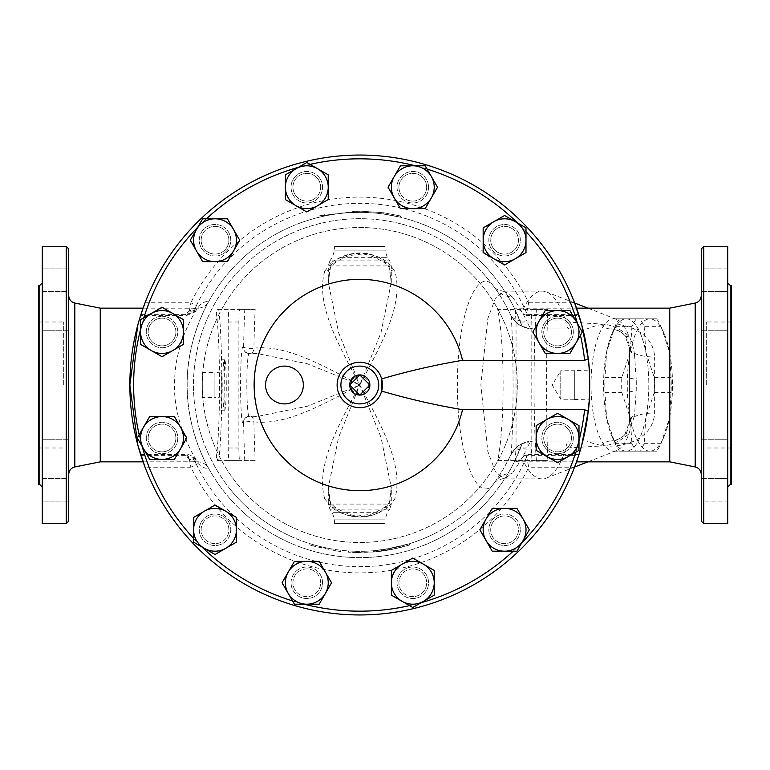 <?xml version="1.0" encoding="UTF-8"?>
<svg xmlns="http://www.w3.org/2000/svg" width="770" height="770" viewBox="0 0 770 770"><rect width="100%" height="100%" fill="white"/><g stroke="black" fill="none" stroke-linecap="round" stroke-linejoin="round"><path stroke-width="0.58" stroke-dasharray="3.85 2.89" d="M624.836 335.47A18.904 6.381 139.2 0 0 628.965 336.211C631.737 341.177 633.585 347.337 634.519 354.691A18.904 10.068 180 0 1 629.437 347.828A25.198 9.182 0 0 0 654.644 357.011L654.644 412.99A25.198 9.182 180 0 0 629.437 422.172L629.437 347.828C628.705 336.586 622.401 330.282 610.543 328.934C615.028 328.549 619.802 330.725 624.836 335.47L629.437 347.828L629.437 422.172A18.904 10.068 180 0 1 634.519 415.309L628.965 433.789A66.181 22.638 90 0 1 616.664 450.594A66.181 22.638 90 0 1 613.671 451.182A66.181 22.638 90 0 1 612.987 451.153A66.181 22.638 90 0 1 591.033 383.999A66.181 22.638 90 0 1 613.671 318.819A66.181 22.638 90 0 1 616.664 319.406A66.181 22.638 90 0 1 628.965 336.211C619.504 328.193 610.081 324.122 600.716 324.006L565.854 321.956L565.642 320.926L526.921 320.926A25.198 8.614 -90 0 0 533.225 328.934L586.99 328.934C602.332 322.312 617.819 322.216 633.46 328.636C646.81 334.902 653.874 344.354 654.644 357.011M610.543 441.066A18.904 14.591 -90 0 0 600.716 445.994L565.854 448.044C566.46 443.51 567.731 441.181 569.675 441.066L610.543 441.066C622.42 439.699 628.724 433.394 629.437 422.172L624.836 434.53C619.802 439.275 615.028 441.451 610.543 441.066L586.99 441.066C602.361 447.697 617.877 447.784 633.527 441.335C646.838 435.06 653.874 425.608 654.644 412.99M586.99 328.934L533.225 328.934L522.156 326.374A172.624 172.624 0 0 0 256.833 246.448A172.624 172.624 0 0 0 256.833 523.552A172.624 172.624 0 0 0 522.156 443.626L514.389 461.817L576.528 461.856M189.256 458.891L186.889 454.608L185.156 455.628L193.155 457.342L196.437 464.503L190.873 467.207L189.256 458.891A6.304 4.081 -14.8 0 1 194.877 460.479C200.758 466.495 205.34 469.123 208.641 468.353L208.631 468.343A172.624 172.624 0 0 0 514.389 461.817C516.834 462.154 520.193 460.094 524.476 455.628L526.189 454.647L528.721 467.207A187.861 187.861 0 0 1 190.873 467.207L145.049 467.207A229.951 229.951 0 0 0 574.555 467.207L528.721 467.207M140.968 455.628L185.156 455.628C190.431 460.142 194.569 462.192 197.572 461.788C196.244 460.653 171.749 421.931 174.694 379.35C175.666 340.86 196.581 309.511 197.572 308.212C202.443 308.029 206.129 305.844 208.631 301.657C205.34 300.878 200.758 303.505 194.877 309.521L193.145 312.659L185.156 314.372L186.889 315.392L189.256 311.109L190.873 302.793L196.437 305.498L194.877 309.521A6.304 4.081 -165.2 0 1 189.256 311.109M143.076 461.856L197.572 461.788C202.443 461.971 206.129 464.156 208.631 468.343C207.929 467.64 186.34 429.419 187.177 385C186.369 340.427 207.939 302.398 208.631 301.657L208.641 301.647A172.624 172.624 0 0 1 514.389 308.183L522.156 326.374C517.863 324.699 513.946 320.715 510.404 314.42A166.32 166.32 0 0 0 256.564 254.6A166.32 166.32 0 0 0 256.564 515.399A166.32 166.32 0 0 0 510.404 455.58C513.946 449.285 517.863 445.301 522.156 443.626L533.225 441.066L586.99 441.066M140.968 314.372L185.156 314.372C190.421 309.858 194.569 307.808 197.572 308.212L143.076 308.144M100.244 308.144L100.244 461.856M528.721 302.793L574.555 302.793A229.951 229.951 0 0 0 145.049 302.793L190.873 302.793A187.861 187.861 0 0 1 528.721 302.793L526.189 315.353L524.476 314.372C520.193 309.906 516.834 307.846 514.389 308.183L576.528 308.144M320.667 582.774A13.86 13.86 0 0 0 299.877 570.772A13.86 13.86 0 0 0 299.877 594.777A13.86 13.86 0 0 0 320.667 582.774A13.86 13.86 0 0 0 299.877 570.772A13.86 13.86 0 0 0 299.877 594.777A13.86 13.86 0 0 0 320.667 582.774A13.86 13.86 0 0 0 299.877 570.772A13.86 13.86 0 0 0 299.877 594.777A13.86 13.86 0 0 0 320.667 582.774A13.86 13.86 0 0 1 299.877 594.777A13.86 13.86 0 0 1 299.877 570.772A13.86 13.86 0 0 1 320.667 582.774M424.799 575.845A13.86 13.86 0 0 0 400.795 575.845A13.86 13.86 0 0 0 412.797 596.635A13.86 13.86 0 0 0 424.799 575.845A13.86 13.86 0 0 0 400.795 575.845A13.86 13.86 0 0 0 412.797 596.635A13.86 13.86 0 0 0 424.799 575.845A13.86 13.86 0 0 0 400.795 575.845A13.86 13.86 0 0 0 412.797 596.635A13.86 13.86 0 0 0 424.799 575.845A13.86 13.86 0 0 1 412.797 596.635A13.86 13.86 0 0 1 400.795 575.845A13.86 13.86 0 0 1 424.799 575.845M511.511 517.777A13.86 13.86 0 0 0 490.721 529.779A13.86 13.86 0 0 0 511.511 541.782A13.86 13.86 0 0 0 511.511 517.777A13.86 13.86 0 0 0 490.721 529.779A13.86 13.86 0 0 0 511.511 541.782A13.86 13.86 0 0 0 511.511 517.777A13.86 13.86 0 0 0 490.721 529.779A13.86 13.86 0 0 0 511.511 541.782A13.86 13.86 0 0 0 511.511 517.777A13.86 13.86 0 0 1 511.511 541.782A13.86 13.86 0 0 1 490.721 529.779A13.86 13.86 0 0 1 511.511 517.777M227.025 536.709A13.86 13.86 0 0 0 215.023 515.919A13.86 13.86 0 0 0 203.02 536.709A13.86 13.86 0 0 0 227.025 536.709A13.86 13.86 0 0 0 215.023 515.919A13.86 13.86 0 0 0 203.02 536.709A13.86 13.86 0 0 0 227.025 536.709A13.86 13.86 0 0 0 215.023 515.919A13.86 13.86 0 0 0 203.02 536.709A13.86 13.86 0 0 0 227.025 536.709A13.86 13.86 0 0 1 203.02 536.709A13.86 13.86 0 0 1 215.023 515.919A13.86 13.86 0 0 1 227.025 536.709M589.685 390.592L589.753 385C589.223 404.212 589.223 404.212 589.753 385L589.329 371.15M589.252 369.85L588.241 358.733A229.951 229.951 0 0 0 237.304 190.392A229.951 229.951 0 0 0 237.304 579.608A229.951 229.951 0 0 0 588.241 411.276L589.753 385.144M669.756 308.144L669.756 461.856M644.163 326.336L645.799 351.928L654.269 377.512A72.447 24.775 90 0 1 654.269 392.488L645.799 418.072L644.163 443.664A72.447 24.775 90 0 1 639.726 451.153L619.513 451.153A72.447 24.775 90 0 1 615.076 443.664L606.606 418.072L604.97 392.488A72.447 24.775 90 0 1 604.97 377.512L606.606 351.928L615.076 326.336A72.447 24.775 90 0 1 619.513 318.847L639.726 318.847A72.447 24.775 90 0 1 644.163 326.336L661.006 326.336A72.447 24.775 -90 0 0 656.569 318.847L649.88 318.847A66.153 22.628 90 0 1 664.144 333.651A66.153 22.628 90 0 1 669.476 351.928L661.006 326.336M626.202 318.847A66.153 22.628 90 0 1 645.799 351.928A66.153 22.628 90 0 1 645.799 418.072A66.153 22.628 90 0 1 626.202 451.153A66.153 22.628 90 0 1 611.938 436.349A66.153 22.628 90 0 1 606.606 418.072A66.153 22.628 90 0 1 606.606 351.928A66.153 22.628 90 0 1 611.938 333.651A66.153 22.628 90 0 1 626.202 318.847A66.181 22.638 90 0 1 648.841 385A66.181 22.638 90 0 1 626.202 451.182A66.181 22.638 90 0 1 625.519 451.153A66.181 22.638 90 0 1 603.574 383.999A66.181 22.638 90 0 1 626.202 318.819L613.671 318.819M631.929 326.336L630.293 351.928A66.153 22.628 90 0 1 649.88 318.847L636.357 318.847A72.447 24.775 -90 0 0 631.929 326.336L615.076 326.336M669.476 418.072L671.113 392.488A72.447 24.775 -90 0 0 671.113 377.512L669.476 351.928A66.153 22.628 90 0 1 669.476 418.072A66.153 22.628 90 0 1 664.144 436.349A66.153 22.628 90 0 1 649.88 451.153L656.569 451.153A72.447 24.775 -90 0 0 661.006 443.664L669.476 418.072M621.823 392.488L630.293 418.072A66.153 22.628 90 0 1 630.293 351.928L621.823 377.512A72.447 24.775 -90 0 0 621.823 392.488L604.97 392.488M636.357 451.153L649.88 451.153A66.153 22.628 90 0 1 630.293 418.072L631.929 443.664A72.447 24.775 -90 0 0 636.357 451.153L619.513 451.153M615.076 443.664L631.929 443.664M604.97 377.512L621.823 377.512M619.513 318.847L636.357 318.847M639.726 318.847L656.569 318.847M639.726 451.153L656.569 451.153M644.163 443.664L661.006 443.664M654.269 392.488L671.113 392.488M654.269 377.512L671.113 377.512M349.724 385L359.802 374.923L369.879 385L359.802 395.077L349.724 385M368.734 385A8.932 8.932 0 0 1 355.336 392.739A8.932 8.932 0 0 1 355.336 377.262A8.932 8.932 0 0 1 368.734 385M221.202 397.05L221.202 372.95L221.202 397.05L214.897 397.599L214.897 372.401L214.897 397.599L214.897 385L202.298 385L202.298 397.599L202.298 372.401L202.298 385L214.897 385L214.897 397.599L202.298 397.599M221.202 372.95L214.897 372.401L214.897 385L214.897 372.401L202.298 372.401M168.957 449.998A13.86 13.86 0 0 1 148.167 437.995A13.86 13.86 0 0 1 168.957 425.993A13.86 13.86 0 0 1 168.957 449.998A13.86 13.86 0 0 0 168.957 425.993A13.86 13.86 0 0 0 148.167 437.995A13.86 13.86 0 0 0 168.957 449.998M162.027 345.865A13.86 13.86 0 0 0 174.03 325.075A13.86 13.86 0 0 0 150.025 325.075A13.86 13.86 0 0 0 162.027 345.865A13.86 13.86 0 0 1 150.025 325.075A13.86 13.86 0 0 1 174.03 325.075A13.86 13.86 0 0 1 162.027 345.865M208.093 252.223A13.86 13.86 0 0 0 228.883 240.221A13.86 13.86 0 0 0 208.093 228.218A13.86 13.86 0 0 0 208.093 252.223A13.86 13.86 0 0 1 208.093 228.218A13.86 13.86 0 0 1 228.883 240.221A13.86 13.86 0 0 1 208.093 252.223A13.86 13.86 0 0 0 228.883 240.221A13.86 13.86 0 0 0 208.093 228.218A13.86 13.86 0 0 0 208.093 252.223A13.86 13.86 0 0 0 228.883 240.221A13.86 13.86 0 0 0 208.093 228.218A13.86 13.86 0 0 0 208.093 252.223M294.804 194.155A13.86 13.86 0 0 0 318.809 194.155A13.86 13.86 0 0 0 306.806 173.365A13.86 13.86 0 0 0 294.804 194.155A13.86 13.86 0 0 1 306.806 173.365A13.86 13.86 0 0 1 318.809 194.155A13.86 13.86 0 0 1 294.804 194.155A13.86 13.86 0 0 0 318.809 194.155A13.86 13.86 0 0 0 306.806 173.365A13.86 13.86 0 0 0 294.804 194.155A13.86 13.86 0 0 0 318.809 194.155A13.86 13.86 0 0 0 306.806 173.365A13.86 13.86 0 0 0 294.804 194.155M398.937 187.226A13.86 13.86 0 0 0 419.727 199.228A13.86 13.86 0 0 0 419.727 175.223A13.86 13.86 0 0 0 398.937 187.226A13.86 13.86 0 0 1 419.727 175.223A13.86 13.86 0 0 1 419.727 199.228A13.86 13.86 0 0 1 398.937 187.226A13.86 13.86 0 0 0 419.727 199.228A13.86 13.86 0 0 0 419.727 175.223A13.86 13.86 0 0 0 398.937 187.226A13.86 13.86 0 0 0 419.727 199.228A13.86 13.86 0 0 0 419.727 175.223A13.86 13.86 0 0 0 398.937 187.226M492.579 233.291A13.86 13.86 0 0 0 504.581 254.081A13.86 13.86 0 0 0 516.583 233.291A13.86 13.86 0 0 0 492.579 233.291A13.86 13.86 0 0 1 516.583 233.291A13.86 13.86 0 0 1 504.581 254.081A13.86 13.86 0 0 1 492.579 233.291A13.86 13.86 0 0 0 504.581 254.081A13.86 13.86 0 0 0 516.583 233.291A13.86 13.86 0 0 0 492.579 233.291A13.86 13.86 0 0 0 504.581 254.081A13.86 13.86 0 0 0 516.583 233.291A13.86 13.86 0 0 0 492.579 233.291M550.646 320.002A13.86 13.86 0 0 0 550.646 344.007A13.86 13.86 0 0 0 571.436 332.005A13.86 13.86 0 0 0 550.646 320.002A13.86 13.86 0 0 1 571.436 332.005A13.86 13.86 0 0 1 550.646 344.007A13.86 13.86 0 0 1 550.646 320.002M557.576 424.135A13.86 13.86 0 0 1 569.579 444.925A13.86 13.86 0 0 1 545.574 444.925A13.86 13.86 0 0 1 557.576 424.135A13.86 13.86 0 0 0 545.574 444.925A13.86 13.86 0 0 0 569.579 444.925A13.86 13.86 0 0 0 557.576 424.135M201.933 546.96L193.597 542.147L193.597 538.394A226.168 226.168 0 0 0 201.933 546.96M193.597 517.411L215.023 505.043L236.438 517.411M142.103 446.321L137.291 437.995L139.168 434.742A226.168 226.168 0 0 0 142.103 446.321M149.659 416.57L174.395 416.57L186.763 437.995L174.395 459.411L149.659 459.411M140.602 329.262L140.602 319.637L143.855 317.769A226.168 226.168 0 0 0 140.602 329.262M162.027 307.269L183.443 319.637L183.443 344.373L162.027 356.741L140.602 344.373M197.842 227.131L202.654 218.796L206.408 218.796A226.168 226.168 0 0 0 197.842 227.131M227.391 218.796L239.749 240.221L227.391 261.636M298.481 167.302L306.806 162.489L310.06 164.366A226.168 226.168 0 0 0 298.481 167.302M328.222 174.857L328.222 199.594L306.806 211.962M415.54 165.81L425.156 165.81L427.032 169.053A226.168 226.168 0 0 0 415.54 165.81M437.524 187.226L425.156 208.651L400.429 208.651M517.671 223.04L525.997 227.853L525.997 231.606A226.168 226.168 0 0 0 517.671 223.04M525.997 252.589L504.581 264.957L483.156 252.589M577.5 323.679L582.303 332.005L580.436 335.258A226.168 226.168 0 0 0 577.5 323.679M569.944 353.43L545.208 353.43L532.84 332.005M578.992 440.738L578.992 450.363L575.748 452.231A226.168 226.168 0 0 0 578.992 440.738M557.576 462.731L536.151 450.363L536.151 425.627M521.752 542.869L516.949 551.204L513.195 551.204A226.168 226.168 0 0 0 521.752 542.869M492.213 551.204L479.845 529.779L492.213 508.364M421.123 602.698L412.797 607.511L409.544 605.634A226.168 226.168 0 0 0 421.123 602.698M391.372 595.143L391.372 570.406L412.797 558.038M201.384 521.906A15.746 15.746 0 0 1 228.661 521.906A15.746 15.746 0 0 1 215.023 545.526A15.746 15.746 0 0 1 201.384 521.906A15.746 15.746 0 0 0 207.149 543.418A15.746 15.746 0 0 0 228.661 537.653A15.746 15.746 0 0 0 222.896 516.141A15.746 15.746 0 0 0 201.384 521.906M236.438 542.147L215.023 554.515M154.154 424.357A15.746 15.746 0 0 1 177.774 437.995A15.746 15.746 0 0 1 154.154 451.634A15.746 15.746 0 0 1 154.154 424.357A15.746 15.746 0 0 0 148.389 445.869A15.746 15.746 0 0 0 169.901 451.634A15.746 15.746 0 0 0 175.666 430.122A15.746 15.746 0 0 0 154.154 424.357M162.027 316.258A15.746 15.746 0 0 1 175.666 339.878A15.746 15.746 0 0 1 148.389 339.878A15.746 15.746 0 0 1 162.027 316.258A15.746 15.746 0 0 0 146.281 332.005A15.746 15.746 0 0 0 162.027 347.761A15.746 15.746 0 0 0 177.774 332.005A15.746 15.746 0 0 0 162.027 316.258M222.896 226.582A15.746 15.746 0 0 1 222.896 253.859A15.746 15.746 0 0 1 199.266 240.221A15.746 15.746 0 0 1 222.896 226.582A15.746 15.746 0 0 0 201.384 232.348A15.746 15.746 0 0 0 207.149 253.859A15.746 15.746 0 0 0 228.661 248.094A15.746 15.746 0 0 0 222.896 226.582M202.654 261.636L190.286 240.221M320.445 179.352A15.746 15.746 0 0 1 306.806 202.972A15.746 15.746 0 0 1 293.168 179.352A15.746 15.746 0 0 1 320.445 179.352A15.746 15.746 0 0 0 298.933 173.587A15.746 15.746 0 0 0 293.168 195.099A15.746 15.746 0 0 0 314.68 200.864A15.746 15.746 0 0 0 320.445 179.352M285.391 199.594L285.391 174.857M428.543 187.226A15.746 15.746 0 0 1 404.914 200.864A15.746 15.746 0 0 1 404.914 173.587A15.746 15.746 0 0 1 428.543 187.226A15.746 15.746 0 0 0 412.797 171.479A15.746 15.746 0 0 0 397.041 187.226A15.746 15.746 0 0 0 412.797 202.972A15.746 15.746 0 0 0 428.543 187.226M388.061 187.226L400.429 165.81M518.22 248.094A15.746 15.746 0 0 1 490.942 248.094A15.746 15.746 0 0 1 504.581 224.474A15.746 15.746 0 0 1 518.22 248.094A15.746 15.746 0 0 0 512.454 226.582A15.746 15.746 0 0 0 490.942 232.348A15.746 15.746 0 0 0 496.708 253.859A15.746 15.746 0 0 0 518.22 248.094M565.45 345.643A15.746 15.746 0 0 1 541.82 332.005A15.746 15.746 0 0 1 565.45 318.366A15.746 15.746 0 0 1 565.45 345.643A15.746 15.746 0 0 0 571.215 324.132A15.746 15.746 0 0 0 549.703 318.366A15.746 15.746 0 0 0 543.938 339.878A15.746 15.746 0 0 0 565.45 345.643M545.208 310.589L569.944 310.589M557.576 453.742A15.746 15.746 0 0 1 543.938 430.122A15.746 15.746 0 0 1 571.215 430.122A15.746 15.746 0 0 1 557.576 453.742A15.746 15.746 0 0 0 573.323 437.995A15.746 15.746 0 0 0 557.576 422.239A15.746 15.746 0 0 0 541.82 437.995A15.746 15.746 0 0 0 557.576 453.742M557.576 413.259L578.992 425.627M496.708 543.418A15.746 15.746 0 0 1 496.708 516.141A15.746 15.746 0 0 1 520.327 529.779A15.746 15.746 0 0 1 496.708 543.418A15.746 15.746 0 0 0 518.22 537.653A15.746 15.746 0 0 0 512.454 516.141A15.746 15.746 0 0 0 490.942 521.906A15.746 15.746 0 0 0 496.708 543.418M516.949 508.364L529.317 529.779M399.149 590.648A15.746 15.746 0 0 1 412.797 567.028A15.746 15.746 0 0 1 426.436 590.648A15.746 15.746 0 0 1 399.149 590.648A15.746 15.746 0 0 0 420.67 596.413A15.746 15.746 0 0 0 426.436 574.901A15.746 15.746 0 0 0 404.914 569.136A15.746 15.746 0 0 0 399.149 590.648M434.213 570.406L434.213 595.143M304.054 604.19L294.438 604.19L292.561 600.947A226.168 226.168 0 0 0 304.054 604.19M282.07 582.774L294.438 561.349L319.175 561.349M291.06 582.774A15.746 15.746 0 0 1 314.68 569.136A15.746 15.746 0 0 1 314.68 596.413A15.746 15.746 0 0 1 291.06 582.774A15.746 15.746 0 0 0 306.806 598.521A15.746 15.746 0 0 0 322.553 582.774A15.746 15.746 0 0 0 306.806 567.028A15.746 15.746 0 0 0 291.06 582.774M331.543 582.774L319.175 604.19M517.296 385A157.504 157.504 0 0 1 281.05 521.396A157.504 157.504 0 0 1 281.05 248.604A157.504 157.504 0 0 1 517.296 385A157.504 157.504 0 0 1 281.05 521.396A157.504 157.504 0 0 1 281.05 248.604A157.504 157.504 0 0 1 517.296 385M574.324 399.255L560.772 399.255L552.206 385L560.772 370.745L560.772 399.255L560.772 370.745L574.324 370.745L574.324 399.255L574.324 370.745M589.666 378.628L589.512 374.576L589.666 378.628M589.502 374.432L589.387 372.054L589.502 374.432M574.324 370.572L574.324 399.428L574.324 370.572L589.271 370.11M589.387 397.946L589.502 395.568M589.512 395.424L589.666 391.372M381.641 391.102A22.677 22.677 0 0 1 346.731 403.528A22.677 22.677 0 0 1 346.731 366.472A22.677 22.677 0 0 1 381.641 378.898M589.753 385A229.951 229.951 0 0 1 229.97 574.795A229.951 229.951 0 0 1 252.512 181.614A229.951 229.951 0 0 1 589.753 385M356.317 211.153L318.934 215.985L324.661 214.705L318.934 215.985L359.802 211.124L383.393 212.732L400.66 215.985L383.393 212.732L359.802 211.124L356.317 211.153L356.346 212.414A172.624 172.624 0 0 0 319.232 217.217A172.624 172.624 0 0 1 356.346 212.414L356.317 211.153M319.232 217.217L318.934 215.985L319.232 217.217L324.911 215.947L319.232 217.217M324.911 215.947L324.661 214.705M359.802 212.376L356.346 212.414L359.802 212.376L359.802 211.124L359.802 212.376A172.624 172.624 0 0 1 383.219 213.973A172.624 172.624 0 0 0 359.802 212.376M383.219 213.973L383.393 212.732L383.219 213.973L400.371 217.217L383.219 213.973L383.393 212.732L383.219 213.973M400.371 217.217L400.66 215.985M381.535 551.166L374.422 551.946L399.091 547.913L409.804 544.948L409.428 543.745L384.856 549.424L373.893 550.723L374.422 551.946L374.307 550.685L392.96 547.98L409.034 543.861L409.409 545.073L390.977 549.655L381.535 551.166L381.371 549.915M313.621 546.094C308.674 544.621 308.674 544.621 313.621 546.094C308.674 544.621 308.674 544.621 313.621 546.094L336.827 551.002L313.621 546.094L313.967 544.881C309.059 543.418 309.059 543.418 313.967 544.881C309.059 543.418 309.059 543.418 313.967 544.881A166.32 166.32 0 0 0 337 549.751A166.32 166.32 0 0 1 329.291 548.5L329.06 549.741L329.291 548.5L321.523 546.854A166.32 166.32 0 0 1 313.967 544.881L313.621 546.094M336.827 551.002C341.947 551.657 341.947 551.657 336.827 551.002C341.947 551.657 341.947 551.657 336.827 551.002L337 549.751C342.082 550.406 342.082 550.406 337 549.751C342.082 550.406 342.082 550.406 337 549.751L336.827 551.002M321.523 546.854L321.234 548.086L321.523 546.854M356.5 552.552L348.512 552.196L373.431 552.023C378.57 551.551 378.57 551.551 373.431 552.023C378.57 551.551 378.57 551.551 373.431 552.023L356.5 552.552L356.52 551.291L348.598 550.945L357.781 551.31A166.32 166.32 0 0 0 373.334 550.771A166.32 166.32 0 0 1 356.52 551.291L356.5 552.552L356.52 551.291M348.598 550.945L348.512 552.196L348.598 550.945M373.334 550.771C378.426 550.3 378.426 550.3 373.334 550.771C378.426 550.3 378.426 550.3 373.334 550.771L373.431 552.023L373.334 550.771M227.843 460.604L217.641 460.604L216.312 456.995A79.349 5.534 90 0 0 219.517 385A79.349 5.534 90 0 0 216.312 313.005L217.641 309.396L239.759 309.396C239.229 310.166 238.931 314.362 238.883 322.004L238.883 447.996C238.931 455.638 239.229 459.834 239.759 460.604L227.843 460.604C228.372 459.834 228.671 455.638 228.719 447.996L228.719 322.004C228.671 314.362 228.372 310.166 227.843 309.396M224.936 360.456C226.717 364.72 226.717 405.28 224.936 409.544L224.532 410.198C222.27 411.421 222.27 358.579 224.532 359.802L224.936 409.544M244.783 460.604A140.169 9.779 90 0 1 243.609 423.25A6.304 1.713 -1.1 0 1 247.401 421.719A6.304 1.713 -1.1 0 1 253.908 421.854A135.058 9.423 -90 0 0 255.159 460.604L239.759 460.604M243.609 423.25L243.493 422.374A6.304 6.218 -155.2 0 1 249.778 416.147L257.18 416.503L307.432 406.204L359.802 385C323.592 404.173 286.286 425.502 253.908 421.854C253.301 417.619 251.925 415.713 249.778 416.147L257.17 416.503L249.778 416.147M243.493 422.374C239.614 431.797 239.614 338.203 243.493 347.626A6.304 6.218 155.2 0 0 249.778 353.853L249.384 353.497C245.986 351.977 245.986 418.023 249.384 416.503M243.493 347.626L243.609 346.75A6.304 1.713 1.1 0 0 247.401 348.281A6.304 1.713 1.1 0 0 253.908 348.146C253.301 352.381 251.925 354.287 249.778 353.853L246.217 352.833L244.061 350.273M239.759 309.396L255.159 309.396A135.058 9.423 -90 0 0 253.908 348.146C286.286 344.498 323.602 365.827 359.802 385L307.442 363.806L257.18 353.497L249.778 353.853M217.641 460.604L255.159 460.604M255.159 309.396L218.18 309.396A160.535 160.535 0 0 0 216.312 313.005M218.18 309.396L217.641 309.396M216.312 456.995A160.535 160.535 0 0 0 218.18 460.604M221.202 385L221.202 410.198L221.202 385M515.159 460.604L497.69 460.604C504.908 426.041 504.908 343.959 497.69 309.396L532.041 309.396L531.156 322.004L531.156 447.996L532.041 460.604L515.159 460.604L516.044 447.996L516.044 322.004L515.159 309.396M532.041 309.396L547.836 309.396C546.18 342.708 546.18 427.292 547.836 460.604L532.041 460.604M497.69 460.604L547.836 460.604M547.836 309.396L497.69 309.396M523.148 309.396A93.873 32.109 90 0 1 542.176 291.127A93.873 32.109 90 0 1 546.431 291.955A93.873 32.109 90 0 1 565.642 320.926M600.716 445.994C610.081 445.878 619.494 441.807 628.965 433.789A18.904 6.381 40.8 0 0 624.836 434.53M569.675 441.066L533.225 441.066A25.198 8.614 -90 0 0 526.921 449.074L565.642 449.074L565.854 448.044M565.642 449.074A93.873 32.109 90 0 1 546.431 478.045A93.873 32.109 90 0 1 542.176 478.873A93.873 32.109 90 0 1 523.148 460.604M385 246.4L334.603 246.4L385 246.4L385 250.135L334.603 250.135L385 250.135L387.252 257.324L389.726 260.876L383.961 260.876L389.351 265.91A7.556 4.861 -18.1 0 0 389.254 268.258A7.556 4.861 -18.1 0 0 394.846 271.088C404.414 304.737 380.399 345.846 359.802 385L381.006 332.65L391.295 282.378L389.351 265.91L391.304 265.91L328.299 265.91L330.253 265.91L328.299 282.378L338.608 332.65L359.802 385C339.195 345.846 315.18 304.737 324.757 271.088A7.556 4.861 18.1 0 0 330.349 268.268A7.556 4.861 18.1 0 0 330.253 265.91L335.633 260.876A7.556 3.051 54.9 0 1 334.969 262.743C343.391 257.719 348.714 255.255 350.956 255.361L359.542 254.331C364.961 253.263 373.315 256.064 384.625 262.743A7.556 3.051 125.1 0 1 383.961 260.876L378.975 257.324L387.252 257.324L340.629 257.324C353.411 252.204 366.193 252.204 378.975 257.324M324.757 271.088L331.889 262.137A7.556 3.051 54.9 0 0 334.969 262.743C331.061 266.391 329.522 268.239 330.34 268.258L328.299 282.378L328.299 265.91L329.878 260.876L335.633 260.876L340.629 257.324M331.889 262.137C350.514 249.942 369.119 249.942 387.705 262.137A7.556 3.051 125.1 0 1 384.625 262.743C388.061 265.756 389.601 267.594 389.264 268.258L391.295 282.369M469.392 510.106A166.32 166.32 0 0 0 494.937 481.953C477.073 510.289 454.906 448.352 457.563 375.5C458.583 309.944 478.882 263.061 494.937 288.047A166.32 166.32 0 0 0 230.923 279.866A166.32 166.32 0 0 0 438.111 531.733A166.32 166.32 0 0 0 494.937 481.953L494.629 482.357C492.261 483.088 502.531 477.612 504.369 478.863L512.416 473.021A25.198 22.792 35.7 0 0 494.937 481.953C499.364 476.216 504.523 467.419 510.404 455.58A25.198 15.063 -154.9 0 1 526.921 449.074C521.078 459.815 516.246 467.804 512.416 473.021M324.757 498.912C315.18 465.263 339.195 424.155 359.802 385C380.399 424.155 404.414 465.263 394.846 498.912L387.705 507.863C369.08 520.058 350.475 520.058 331.889 507.863L324.757 498.912A7.556 4.861 161.9 0 1 330.349 501.742L328.299 487.631L330.253 504.09A7.556 4.861 161.9 0 0 330.349 501.742C329.993 502.406 331.543 504.244 334.969 507.257A7.556 3.051 -54.9 0 1 335.633 509.124L340.629 512.676L332.342 512.676L378.975 512.676C366.193 517.796 353.411 517.796 340.629 512.676M387.705 507.863A7.556 3.051 -125.1 0 0 384.625 507.257A7.556 3.051 -125.1 0 0 383.961 509.124L389.351 504.09L391.295 487.622L380.996 437.35L359.802 385L338.598 437.36L328.299 487.622L328.299 504.09L389.351 504.09A7.556 4.861 -161.9 0 1 389.254 501.742A7.556 4.861 -161.9 0 1 394.846 498.912M378.975 512.676L383.961 509.124L389.726 509.124L391.304 504.09L391.304 487.622L389.264 501.742C390.082 501.761 388.532 503.609 384.625 507.257C376.155 512.291 370.919 514.726 368.897 514.581L360.062 515.659C354.623 516.728 346.269 513.927 334.969 507.257A7.556 3.051 -54.9 0 0 331.889 507.863M334.603 523.6L334.603 519.865L332.342 512.676L329.878 509.124L328.299 504.09L330.253 504.09L335.633 509.124L329.878 509.124L389.726 509.124L387.252 512.676L385 519.865L334.603 519.865L385 519.865L385 523.6L334.603 523.6L385 523.6M510.404 455.58A25.198 25.198 0 0 1 533.225 441.066A25.198 25.198 0 0 0 510.404 455.58M569.675 328.934C567.74 328.819 566.46 326.499 565.854 321.956M512.416 296.979C516.237 302.186 521.069 310.175 526.921 320.926A25.198 15.063 -25.1 0 1 510.404 314.42A25.198 25.198 0 0 0 533.225 328.934A25.198 25.198 0 0 1 510.404 314.42C504.514 302.572 499.364 293.784 494.937 288.047A25.198 22.792 144.3 0 0 512.416 296.979L504.369 291.137L495.447 298.26L487.814 318.568L480.865 384.99L487.805 451.413L495.447 471.74L504.369 478.863M600.716 324.006A18.904 14.591 -90 0 0 610.543 328.934M629.437 392.411A18.904 2.041 180 0 1 636.212 390.842L636.212 379.158A66.181 22.638 90 0 1 636.212 390.842L634.519 415.309M634.519 354.691L636.212 379.158A18.904 2.041 0 0 1 629.437 377.589M63.698 385L63.698 322.004L63.698 385M68.742 385L68.742 474.358L68.742 385M68.742 248.922L68.742 521.078M68.742 341.601L68.742 330.263L68.742 341.601M68.742 288.25L68.742 268.894L68.742 288.25M68.742 291.57L68.742 268.894L68.742 291.57L42.283 291.57L42.283 268.894L42.283 291.57L42.283 268.894L42.283 291.57L68.742 291.57M68.742 481.75L68.742 501.106L68.742 481.75M68.742 478.43L68.742 501.106L68.742 478.43L42.283 478.43L42.283 501.106L42.283 478.43L42.283 501.106L42.283 478.43L68.742 478.43M68.742 420.382L68.742 439.737L68.742 420.382M68.742 349.619L68.742 330.263L68.742 349.619M68.742 428.399L68.742 439.737L68.742 428.399M38.5 385L38.5 447.996L38.5 385M66.22 523.6L66.22 246.4M38.5 285.458L38.5 484.542M42.283 246.4L42.283 523.6M42.283 345.942L42.283 439.737L42.283 345.942M42.283 290.714L42.283 282.936L42.283 290.714M42.283 479.286L42.283 424.058L42.283 479.286M706.302 385L706.302 322.004L706.302 385M731.5 385L731.5 447.996L731.5 385M701.258 385L701.258 295.642L701.258 385M701.258 521.078L701.258 248.922M701.258 436.417L701.258 417.061L701.258 436.417M701.258 501.106L701.258 478.43L701.258 501.106L701.258 478.43L701.258 501.106L727.717 501.106L727.717 345.942L727.717 501.106L727.717 478.43L727.717 501.106L701.258 501.106M701.258 428.399L701.258 439.737L701.258 428.399M701.258 333.583L701.258 352.939L701.258 333.583M701.258 268.894L701.258 291.57L701.258 268.894L701.258 291.57L701.258 268.894L727.717 268.894L727.717 345.942L727.717 268.894L727.717 291.57L727.717 268.894L701.258 268.894M701.258 341.601L701.258 330.263L701.258 341.601M703.78 246.4L703.78 523.6M727.717 246.4L727.717 523.6M727.717 345.942L727.717 330.263L727.717 345.942M727.717 424.058L727.717 439.737L727.717 424.058M731.5 285.458L731.5 484.542M196.437 464.503A181.691 181.691 0 0 0 526.565 457.111M526.565 312.889A181.691 181.691 0 0 0 196.437 305.498M524.476 455.628L578.636 455.628M578.636 314.372L524.476 314.372M384.856 549.424L385.039 550.666M398.793 546.681L399.091 547.913M402.2 545.824L402.527 547.047M392.96 547.98L393.21 549.212M390.746 548.413L390.977 549.655M357.781 551.31L357.771 552.571M218.747 309.396A86.558 6.035 -90 0 1 221.847 385A86.558 6.035 -90 0 1 218.747 460.604M243.609 346.75A140.169 9.779 90 0 1 244.783 309.396M238.883 322.004L228.719 322.004M228.719 447.996L238.883 447.996M510.77 309.396C513.84 349.513 513.84 420.487 510.77 460.604M536.421 460.595C533.254 422.278 533.254 347.722 536.421 309.405M531.156 322.004L516.044 322.004M516.044 447.996L531.156 447.996M387.705 262.137L394.846 271.088M391.304 282.378L391.304 265.91L389.726 260.876L329.878 260.876L332.342 257.324L334.603 250.135L334.603 246.4M74.815 303.053L74.815 466.947M39.761 484.542L39.761 285.458M695.185 466.947L695.185 303.053M730.239 285.458L730.239 484.542M140.641 454.608L186.889 454.608C189.035 454.406 191.124 455.311 193.155 457.342M196.764 308.144L198.795 307.817L193.145 312.659L186.889 315.392L140.641 315.392M193.145 457.342L198.795 462.183L196.764 461.856M578.963 454.608L525.987 454.608M525.987 315.392L578.963 315.392M611.938 333.651L613.469 330.032M611.938 436.349L613.469 439.968M664.144 333.651L662.624 330.032M664.144 436.349L662.624 439.968M574.324 399.428L589.271 399.89M309.79 544.948L310.166 543.745M340.802 551.503L340.937 550.252M377.281 550.396L377.416 551.647M244.061 419.727C245.534 417.119 247.709 415.916 250.587 416.108M244.071 350.273C245.014 352.102 246.785 353.17 249.384 353.507M249.384 416.493C247.671 416.291 245.899 417.369 244.071 419.727M250.577 353.892L257.18 353.497L249.384 353.497M224.532 359.802L221.202 359.802M224.532 410.198L221.202 410.198M616.664 319.406L587.847 308.144M574.622 302.976L546.431 291.955M616.664 450.594L587.847 461.856M574.622 467.024L546.431 478.045M365.837 551.214A166.32 166.32 0 0 0 438.111 531.733M504.388 291.137C504.003 292.359 492.078 287.393 494.648 287.672L494.937 288.047A166.32 166.32 0 0 0 469.392 259.894M438.13 238.276A166.32 166.32 0 0 0 402.777 224.33M231.212 490.49A166.32 166.32 0 0 0 291.118 536.478M504.369 478.873L542.176 478.873M504.369 291.127L542.176 291.127M613.671 451.182L626.202 451.182M38.5 447.996L63.698 447.996M38.5 322.004L63.698 322.004M68.742 417.061L42.283 417.061L68.742 417.061M68.742 439.737L42.283 439.737L68.742 439.737M68.742 501.106L42.283 501.106L68.742 501.106M68.742 330.263L42.283 330.263L68.742 330.263M68.742 352.939L42.283 352.939L68.742 352.939M68.742 268.894L42.283 268.894L68.742 268.894M731.5 322.004L706.302 322.004M731.5 447.996L706.302 447.996M701.258 439.737L727.717 439.737L701.258 439.737M701.258 417.061L727.717 417.061L701.258 417.061M701.258 478.43L727.717 478.43L701.258 478.43M701.258 352.939L727.717 352.939L701.258 352.939M701.258 330.263L727.717 330.263L701.258 330.263M701.258 291.57L727.717 291.57L701.258 291.57"/><path stroke-width="1.16" d="M145.049 467.207L137.849 445.127L129.851 385L137.849 324.873L140.641 315.392M143.076 461.856L100.244 461.856L100.244 308.144L74.815 303.053C71.032 302.023 69.011 299.549 68.742 295.642M140.641 454.608L140.968 455.628M140.968 314.372L145.049 302.793M589.753 385.144L589.753 385A229.951 229.951 0 0 1 588.241 411.276L581.754 445.127L578.963 454.608M578.636 455.628L574.555 467.207M574.555 302.793L581.754 324.873L588.241 358.733A229.951 229.951 0 0 1 589.753 385M578.963 315.392L578.636 314.372M589.329 371.15L589.252 369.85M576.528 461.856L669.756 461.856L669.756 308.144L576.528 308.144M349.724 385L359.802 374.923L369.879 385L359.802 395.077L349.724 385A10.077 10.077 0 0 0 359.802 395.077A10.077 10.077 0 0 0 369.879 385A10.077 10.077 0 0 0 359.802 374.923A10.077 10.077 0 0 0 349.724 385M204.31 511.232L215.023 505.043L225.726 511.232A21.416 21.416 0 0 0 193.597 529.779L193.597 517.411L204.31 511.232M236.438 517.411L236.438 529.779A21.416 21.416 0 0 0 225.726 511.232L236.438 517.411L236.438 542.147L225.726 548.327A21.416 21.416 0 0 0 236.438 529.779L236.438 542.147M204.31 548.327L193.597 542.147L193.597 529.779A21.416 21.416 0 0 0 225.726 548.327L215.023 554.515L204.31 548.327M162.027 416.57L174.395 416.57L180.575 427.283A21.416 21.416 0 0 0 143.48 427.283L149.659 416.57L162.027 416.57M186.763 437.995L180.575 448.708A21.416 21.416 0 0 0 180.575 427.283L186.763 437.995M174.395 459.411L162.027 459.411A21.416 21.416 0 0 0 180.575 448.708L174.395 459.411M143.48 448.708L137.291 437.995L143.48 427.283A21.416 21.416 0 0 0 162.027 459.411L149.659 459.411L143.48 448.708M172.74 313.457L183.443 319.637L183.443 332.005A21.416 21.416 0 0 0 151.315 313.457L162.027 307.269L172.74 313.457M183.443 344.373L172.74 350.562A21.416 21.416 0 0 0 183.443 332.005L183.443 344.373M162.027 356.741L151.315 350.562A21.416 21.416 0 0 0 172.74 350.562L162.027 356.741M140.602 332.005L140.602 319.637L151.315 313.457A21.416 21.416 0 0 0 151.315 350.562L140.602 344.373L140.602 332.005M233.57 229.508L239.749 240.221L233.57 250.933A21.416 21.416 0 0 0 215.023 218.796L227.391 218.796L233.57 229.508M227.391 261.636L215.023 261.636A21.416 21.416 0 0 0 233.57 250.933L227.391 261.636L202.654 261.636L196.466 250.933A21.416 21.416 0 0 0 215.023 261.636L202.654 261.636M196.466 229.508L202.654 218.796L215.023 218.796A21.416 21.416 0 0 0 196.466 250.933L190.286 240.221L196.466 229.508M328.222 187.226L328.222 199.594L317.519 205.773A21.416 21.416 0 0 0 317.519 168.678L328.222 174.857L328.222 187.226M306.806 211.962L296.094 205.773A21.416 21.416 0 0 0 317.519 205.773L306.806 211.962L285.391 199.594L285.391 187.226A21.416 21.416 0 0 0 296.094 205.773L285.391 199.594M296.094 168.678L306.806 162.489L317.519 168.678A21.416 21.416 0 0 0 285.391 187.226L285.391 174.857L296.094 168.678M431.344 197.938L425.156 208.651L412.797 208.651A21.416 21.416 0 0 0 431.344 176.513L437.524 187.226L431.344 197.938M400.429 208.651L394.24 197.938A21.416 21.416 0 0 0 412.797 208.651L400.429 208.651L388.061 187.226L394.24 176.513A21.416 21.416 0 0 0 394.24 197.938L388.061 187.226M412.797 165.81L425.156 165.81L431.344 176.513A21.416 21.416 0 0 0 394.24 176.513L400.429 165.81L412.797 165.81M515.294 258.768L504.581 264.957L493.868 258.768A21.416 21.416 0 0 0 525.997 240.221L525.997 252.589L515.294 258.768M483.156 252.589L483.156 240.221A21.416 21.416 0 0 0 493.868 258.768L483.156 252.589L483.156 227.853L493.868 221.673A21.416 21.416 0 0 0 483.156 240.221L483.156 227.853L504.581 215.484L525.997 227.853L525.997 240.221A21.416 21.416 0 0 0 493.868 221.673L504.581 215.484L517.671 223.04A226.168 226.168 0 0 0 427.032 169.053L437.524 187.226M557.576 353.43L545.208 353.43L539.019 342.717A21.416 21.416 0 0 0 576.124 342.717L569.944 353.43L557.576 353.43M532.84 332.005L539.019 321.292A21.416 21.416 0 0 0 539.019 342.717L532.84 332.005L545.208 310.589L557.576 310.589A21.416 21.416 0 0 0 539.019 321.292L545.208 310.589M576.124 321.292L582.303 332.005L576.124 342.717A21.416 21.416 0 0 0 557.576 310.589L569.944 310.589L576.124 321.292M546.864 456.543L536.151 450.363L536.151 437.995A21.416 21.416 0 0 0 568.279 456.543L557.576 462.731L546.864 456.543M536.151 425.627L546.864 419.438A21.416 21.416 0 0 0 536.151 437.995L536.151 425.627L557.576 413.259L568.279 419.438A21.416 21.416 0 0 0 546.864 419.438L557.576 413.259M578.992 437.995L578.992 450.363L568.279 456.543A21.416 21.416 0 0 0 568.279 419.438L578.992 425.627L578.992 437.995M486.034 540.492L479.845 529.779L486.034 519.067A21.416 21.416 0 0 0 504.581 551.204L492.213 551.204L486.034 540.492M492.213 508.364L504.581 508.364A21.416 21.416 0 0 0 486.034 519.067L492.213 508.364L516.949 508.364L523.128 519.067A21.416 21.416 0 0 0 504.581 508.364L516.949 508.364M523.128 540.492L516.949 551.204L504.581 551.204A21.416 21.416 0 0 0 523.128 519.067L529.317 529.779L523.128 540.492M391.372 582.774L391.372 570.406L402.084 564.227A21.416 21.416 0 0 0 402.084 601.322L391.372 595.143L391.372 582.774M412.797 558.038L423.5 564.227A21.416 21.416 0 0 0 402.084 564.227L412.797 558.038L434.213 570.406L434.213 582.774A21.416 21.416 0 0 0 423.5 564.227L434.213 570.406M423.5 601.322L412.797 607.511L402.084 601.322A21.416 21.416 0 0 0 434.213 582.774L434.213 595.143L423.5 601.322M215.023 554.515L201.933 546.96A226.168 226.168 0 0 0 292.561 600.947L282.07 582.774L294.438 561.349L306.806 561.349A21.416 21.416 0 0 0 288.259 593.487L282.07 582.774M149.659 459.411L142.103 446.321A226.168 226.168 0 0 0 193.597 538.394L193.597 517.411M140.602 344.373L140.602 329.262A226.168 226.168 0 0 0 139.168 434.742L149.659 416.57M190.286 240.221L197.842 227.131A226.168 226.168 0 0 0 143.855 317.769L162.027 307.269M285.391 174.857L298.481 167.302A226.168 226.168 0 0 0 206.408 218.796L227.391 218.796M400.429 165.81L415.54 165.81A226.168 226.168 0 0 0 310.06 164.366L328.222 174.857M569.944 310.589L577.5 323.679A226.168 226.168 0 0 0 525.997 231.606L525.997 252.589M462.549 409.688C435.839 405.222 408.87 399.024 381.641 391.102L381.641 378.898C408.87 370.976 435.839 364.778 462.549 360.312A105.673 105.673 0 0 0 299.944 297.913A105.673 105.673 0 0 0 299.944 472.087A105.673 105.673 0 0 0 462.549 409.688L584.622 409.688L588.241 411.276L588.424 409.688C590.07 400.872 590.07 369.128 588.424 360.312L588.241 358.724L584.622 360.312A226.168 226.168 0 0 0 580.436 335.258L569.944 353.43M578.992 425.627L578.992 440.738A226.168 226.168 0 0 0 584.622 409.688M529.317 529.779L521.752 542.869A226.168 226.168 0 0 0 575.748 452.231L557.576 462.731M434.213 595.143L421.123 602.698A226.168 226.168 0 0 0 513.195 551.204L492.213 551.204M319.175 604.19L294.438 604.19L288.259 593.487A21.416 21.416 0 0 0 325.354 593.487A21.416 21.416 0 0 0 306.806 561.349L319.175 561.349L331.543 582.774L319.175 604.19L304.054 604.19A226.168 226.168 0 0 0 409.544 605.634L391.372 595.143M319.175 561.349L331.543 582.774M588.241 358.724A229.951 229.951 0 0 0 237.304 190.392A229.951 229.951 0 0 0 237.304 579.608A229.951 229.951 0 0 0 588.241 411.276M462.549 360.312L584.622 360.312M589.685 379.408L589.666 378.628L589.685 379.408M589.387 372.054L589.271 370.11L589.387 372.054M589.271 399.89L589.387 397.946M589.666 391.372L589.685 390.592M337.116 385A22.677 22.677 0 0 0 362.882 407.474A22.677 22.677 0 0 0 381.641 378.898A22.677 22.677 0 0 0 337.116 385A22.677 22.677 0 0 0 362.882 407.474A22.677 22.677 0 0 0 381.641 378.898A22.677 22.677 0 0 0 337.116 385M66.22 523.6L68.742 521.078L68.742 248.922L66.22 246.4L66.22 523.6L42.283 523.6L42.283 246.4L66.22 246.4M38.5 385L38.5 285.458L39.761 285.458L39.761 484.542L38.5 484.542L38.5 385M701.258 385L701.258 521.078L703.78 523.6L703.78 246.4L701.258 248.922L701.258 385M703.78 523.6L727.717 523.6L727.717 246.4L703.78 246.4M730.239 285.458L730.239 484.542L731.5 484.542L731.5 285.458L730.239 285.458L727.717 282.936M303.361 385A18.904 18.904 0 0 1 266.43 390.688A18.904 18.904 0 0 1 276.093 368.05A18.904 18.904 0 0 1 303.361 385M340.898 385A18.904 18.904 0 0 1 369.253 368.628A18.904 18.904 0 0 1 369.253 401.372A18.904 18.904 0 0 1 340.898 385M100.244 461.856L74.815 466.947L74.815 303.053M669.756 308.144L695.185 303.053L695.185 466.947C698.968 467.977 700.989 470.451 701.258 474.358M143.076 308.144L100.244 308.144M587.847 308.144L574.622 302.976M587.847 461.856L574.622 467.024M74.815 466.947C71.032 467.977 69.011 470.451 68.742 474.358M39.761 484.542L42.283 487.064M39.761 285.458L42.283 282.936M695.185 303.053C698.968 302.023 700.989 299.549 701.258 295.642M669.756 461.856L695.185 466.947M730.239 484.542L727.717 487.064"/></g></svg>
